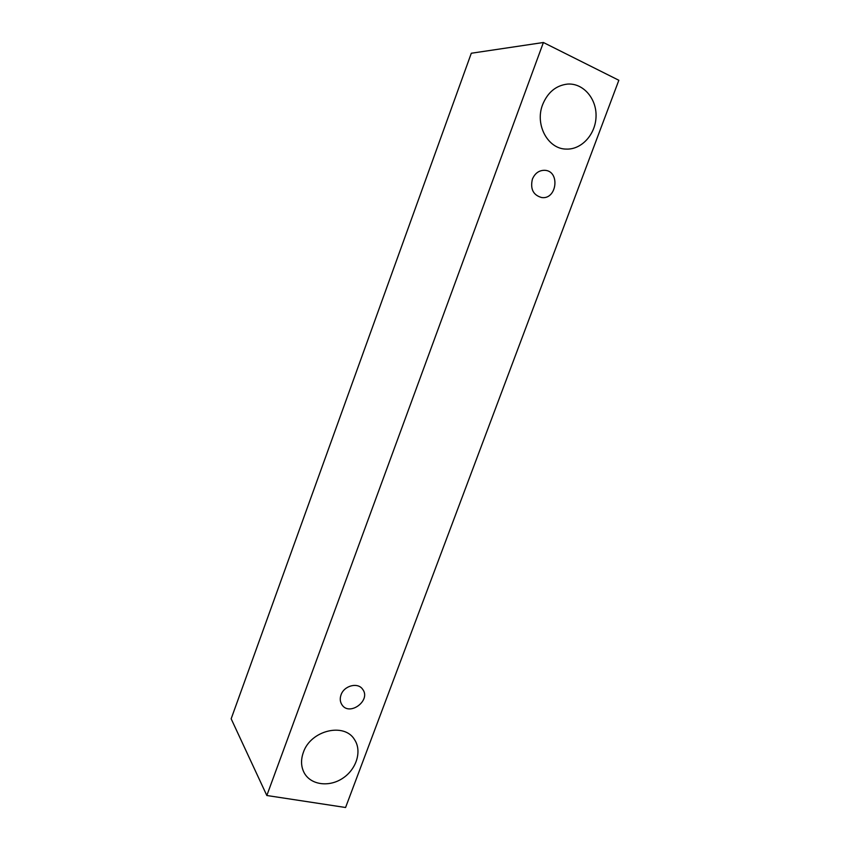 <?xml version="1.0" encoding="UTF-8"?>
<svg xmlns="http://www.w3.org/2000/svg" width="850" height="850" viewBox="0 0 850 850"><rect width="100%" height="100%" fill="white"/><g stroke="black" fill="none" stroke-linecap="round" stroke-linejoin="round"><path stroke-width="1.27" d="M532.398 179.137C534.947 173.23 539.038 170.287 544.68 170.298C560.384 170.808 556.994 199.962 541.609 197.529C533.194 195.117 530.124 188.987 532.398 179.137M543.394 42.5L471.304 53.242L231.157 718.792L266.826 795.504L345.578 807.5L618.843 80.272L543.394 42.5L266.826 795.504M542.651 104.582C547.708 92.342 555.953 85.51 567.375 84.097C582.983 82.801 596.572 98.334 596.052 116.206C595.808 134.066 581.772 149.696 566.451 149.09C548.048 149.303 534.565 124.759 542.651 104.582M303.312 752.516C310.558 730.224 344.579 722.139 354.62 739.776C362.142 751.134 356.447 769.356 342.667 778.313C329.014 787.461 310.622 784.975 304.141 772.724C300.996 766.626 300.719 759.889 303.312 752.516M341.031 694.886C344.08 685.578 357.956 682.04 362.642 689.286C371.429 700.368 349.329 716.794 341.87 704.639C340.053 701.771 339.766 698.519 341.031 694.886"/></g></svg>
